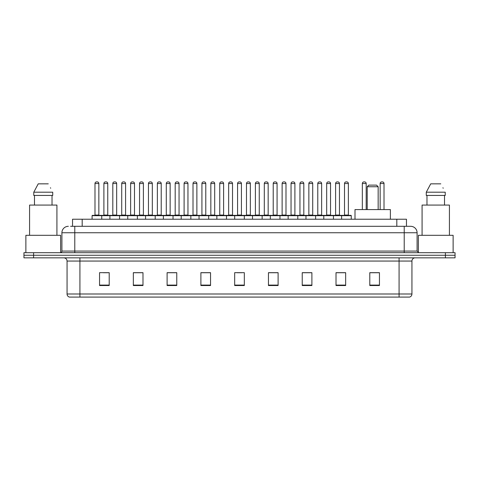<?xml version="1.0" encoding="UTF-8"?>
<svg xmlns="http://www.w3.org/2000/svg" width="479" height="479" viewBox="0 0 479 479"><rect width="100%" height="100%" fill="white"/><g stroke="black" fill="none" stroke-linecap="round" stroke-linejoin="round"><path stroke-width="0.72" d="M72.533 226.31L72.533 219.232L406.467 219.232L406.467 226.31M70.748 226.31L408.401 226.31M70.599 226.31L74.784 226.31L74.784 232.746L61.911 232.746L61.911 251.08A1.611 1.611 0 0 1 60.306 252.69M68.347 226.31A6.437 6.437 0 0 0 61.911 232.746M417.089 232.746L404.216 232.746L404.216 226.31L410.653 226.31A6.437 6.437 0 0 1 417.089 232.746L417.089 251.08L418.694 252.69M33.602 252.69L23.95 252.69L23.95 255.265L33.602 255.265L23.95 255.265L23.95 257.84L33.602 257.84L33.602 255.265L445.398 255.265L33.602 255.265L33.602 252.69L445.398 252.69L445.398 255.265L455.05 255.265L445.398 255.265L445.398 257.84L33.602 257.84M455.05 252.69L455.05 255.265L455.05 252.69L445.398 252.69M409.461 297.088L399.073 297.088L399.073 293.998L411.94 293.998L411.94 261.055A3.215 3.215 0 0 1 415.155 257.84M409.365 297.088L69.377 297.088A3.215 3.215 0 0 1 67.06 293.998L67.06 261.055C66.868 259.103 65.797 258.031 63.845 257.84M379.446 285.538L379.446 272.671L369.794 272.671L369.794 285.538L379.446 285.538M345.664 285.538L345.664 272.671L336.013 272.671L336.013 285.538L345.664 285.538M311.889 285.538L311.889 272.671L302.237 272.671L302.237 285.538L311.889 285.538M278.107 285.538L278.107 272.671L268.456 272.671L268.456 285.538L278.107 285.538M109.206 285.538L109.206 272.671L99.554 272.671L99.554 285.538L109.206 285.538M142.987 285.538L142.987 272.671L133.336 272.671L133.336 285.538L142.987 285.538M176.763 285.538L176.763 272.671L167.111 272.671L167.111 285.538L176.763 285.538M210.544 285.538L210.544 272.671L200.893 272.671L200.893 285.538L210.544 285.538M244.326 285.538L244.326 272.671L234.674 272.671L234.674 285.538L244.326 285.538M455.05 257.84L455.05 255.265L455.05 257.84L445.398 257.84M308.38 272.737L304.291 272.737M344.024 272.737L339.94 272.737M210.353 272.737L206.269 272.737M201.443 272.737L210.544 272.737M174.709 272.737L170.62 272.737M139.06 272.737L134.976 272.737M103.416 272.737L108.242 272.737M268.456 272.737L277.557 272.737M272.731 272.737L268.647 272.737M237.087 272.737L241.913 272.737M176.763 272.737L167.111 272.737M142.987 272.737L133.336 272.737M311.889 272.737L302.237 272.737M345.664 272.737L336.013 272.737M379.446 272.737L369.794 272.737M60.623 252.661L60.623 235.315L25.878 235.315L25.878 252.69M56.923 235.315L56.923 205.078L29.578 205.078L29.578 235.315M52.025 195.426L52.025 205.078L52.025 195.426M33.775 192.205L38.23 183.84L33.775 192.205L33.775 195.426L52.732 195.426L52.732 192.205L33.775 192.205M50.696 188.235L50.445 187.75M34.482 195.426L34.482 205.078M48.277 183.84L38.23 183.84M367.219 186.738L378.159 186.738L376.554 185.128L368.83 185.128L367.219 186.738L367.219 209.58M378.159 186.738L378.159 209.58M390.385 219.232L390.385 209.58L354.999 209.58L354.999 219.232M453.122 252.69L453.122 235.315L418.377 235.315L418.377 252.661M449.422 235.315L449.422 205.078L422.077 205.078L422.077 235.315M426.268 192.205L430.723 183.84L426.268 192.205L426.268 195.426L445.225 195.426L445.225 192.205L426.268 192.205M443.189 188.235L442.937 187.75M426.975 195.426L426.975 205.078M444.518 205.078L444.518 195.426M440.77 183.84L430.723 183.84M341.611 219.232L341.611 215.694A0.323 0.323 0 0 1 341.934 215.37L350.945 215.37A0.323 0.323 0 0 1 351.263 215.694L92.088 215.694A0.323 0.323 0 0 1 92.411 215.37L101.422 215.37A0.323 0.323 0 0 1 101.74 215.694L101.74 219.232M99.165 215.37A0.323 0.323 0 0 1 98.848 215.047L94.986 215.047L94.986 183.523A1.611 1.611 0 0 1 96.596 181.912L97.237 181.912A1.611 1.611 0 0 1 98.848 183.523L94.986 183.523A1.611 1.611 0 0 1 96.596 181.912L97.237 181.912A1.611 1.611 0 0 1 98.848 183.523L98.848 215.047A0.323 0.323 0 0 0 99.165 215.37L94.662 215.37A0.323 0.323 0 0 0 94.986 215.047A0.323 0.323 0 0 1 94.662 215.37M92.411 215.37A0.323 0.323 0 0 0 92.088 215.694L92.088 219.232M109.913 219.232L109.913 215.694A0.323 0.323 0 0 1 110.236 215.37L119.241 215.37A0.323 0.323 0 0 1 119.564 215.694L119.564 219.232M116.99 215.37A0.323 0.323 0 0 1 116.666 215.047L112.81 215.047L112.81 183.523A1.611 1.611 0 0 1 114.415 181.912L115.062 181.912A1.611 1.611 0 0 1 116.666 183.523L112.81 183.523A1.611 1.611 0 0 1 114.415 181.912L115.062 181.912A1.611 1.611 0 0 1 116.666 183.523L116.666 215.047A0.323 0.323 0 0 0 116.99 215.37L112.487 215.37A0.323 0.323 0 0 0 112.81 215.047A0.323 0.323 0 0 1 112.487 215.37M127.737 219.232L127.737 215.694A0.323 0.323 0 0 1 128.055 215.37L137.066 215.37A0.323 0.323 0 0 1 137.389 215.694L137.389 219.232M134.815 215.37A0.323 0.323 0 0 1 134.491 215.047L130.629 215.047L130.629 183.523A1.611 1.611 0 0 1 132.24 181.912L132.881 181.912A1.611 1.611 0 0 1 134.491 183.523L130.629 183.523A1.611 1.611 0 0 1 132.24 181.912L132.881 181.912A1.611 1.611 0 0 1 134.491 183.523L134.491 215.047A0.323 0.323 0 0 0 134.815 215.37L130.312 215.37A0.323 0.323 0 0 0 130.629 215.047A0.323 0.323 0 0 1 130.312 215.37M145.556 219.232L145.556 215.694A0.323 0.323 0 0 1 145.879 215.37L154.891 215.37A0.323 0.323 0 0 1 155.208 215.694L155.208 219.232M152.639 215.37A0.323 0.323 0 0 1 152.316 215.047L148.454 215.047L148.454 183.523A1.611 1.611 0 0 1 150.065 181.912L150.705 181.912A1.611 1.611 0 0 1 152.316 183.523L148.454 183.523A1.611 1.611 0 0 1 150.065 181.912L150.705 181.912A1.611 1.611 0 0 1 152.316 183.523L152.316 215.047A0.323 0.323 0 0 0 152.639 215.37L148.131 215.37A0.323 0.323 0 0 0 148.454 215.047A0.323 0.323 0 0 1 148.131 215.37M163.381 219.232L163.381 215.694A0.323 0.323 0 0 1 163.704 215.37L172.709 215.37A0.323 0.323 0 0 1 173.033 215.694L173.033 219.232M170.458 215.37A0.323 0.323 0 0 1 170.141 215.047L166.279 215.047L166.279 183.523A1.611 1.611 0 0 1 167.884 181.912L168.53 181.912A1.611 1.611 0 0 1 170.141 183.523L166.279 183.523A1.611 1.611 0 0 1 167.884 181.912L168.53 181.912A1.611 1.611 0 0 1 170.141 183.523L170.141 215.047A0.323 0.323 0 0 0 170.458 215.37L165.956 215.37A0.323 0.323 0 0 0 166.279 215.047A0.323 0.323 0 0 1 165.956 215.37M181.206 219.232L181.206 215.694A0.323 0.323 0 0 1 181.529 215.37L190.534 215.37A0.323 0.323 0 0 1 190.858 215.694L190.858 219.232M188.283 215.37A0.323 0.323 0 0 1 187.96 215.047L184.098 215.047L184.098 183.523A1.611 1.611 0 0 1 185.708 181.912L186.355 181.912A1.611 1.611 0 0 1 187.96 183.523L184.098 183.523A1.611 1.611 0 0 1 185.708 181.912L186.355 181.912A1.611 1.611 0 0 1 187.96 183.523L187.96 215.047A0.323 0.323 0 0 0 188.283 215.37L183.78 215.37A0.323 0.323 0 0 0 184.098 215.047A0.323 0.323 0 0 1 183.78 215.37M199.03 219.232L199.03 215.694A0.323 0.323 0 0 1 199.348 215.37L208.359 215.37A0.323 0.323 0 0 1 208.682 215.694L208.682 219.232M206.108 215.37A0.323 0.323 0 0 1 205.784 215.047L201.922 215.047L201.922 183.523A1.611 1.611 0 0 1 203.533 181.912L204.174 181.912A1.611 1.611 0 0 1 205.784 183.523L201.922 183.523A1.611 1.611 0 0 1 203.533 181.912L204.174 181.912A1.611 1.611 0 0 1 205.784 183.523L205.784 215.047A0.323 0.323 0 0 0 206.108 215.37L201.599 215.37A0.323 0.323 0 0 0 201.922 215.047A0.323 0.323 0 0 1 201.599 215.37M216.849 219.232L216.849 215.694A0.323 0.323 0 0 1 217.173 215.37L226.184 215.37A0.323 0.323 0 0 1 226.501 215.694L226.501 219.232M223.927 215.37A0.323 0.323 0 0 1 223.609 215.047L219.747 215.047L219.747 183.523A1.611 1.611 0 0 1 221.358 181.912L221.999 181.912A1.611 1.611 0 0 1 223.609 183.523L219.747 183.523A1.611 1.611 0 0 1 221.358 181.912L221.999 181.912A1.611 1.611 0 0 1 223.609 183.523L223.609 215.047A0.323 0.323 0 0 0 223.927 215.37L219.424 215.37A0.323 0.323 0 0 0 219.747 215.047A0.323 0.323 0 0 1 219.424 215.37M234.674 219.232L234.674 215.694A0.323 0.323 0 0 1 234.997 215.37L244.003 215.37A0.323 0.323 0 0 1 244.326 215.694L244.326 219.232M241.751 215.37A0.323 0.323 0 0 1 241.428 215.047L237.572 215.047L237.572 183.523A1.611 1.611 0 0 1 239.177 181.912L239.823 181.912A1.611 1.611 0 0 1 241.428 183.523L237.572 183.523A1.611 1.611 0 0 1 239.177 181.912L239.823 181.912A1.611 1.611 0 0 1 241.428 183.523L241.428 215.047A0.323 0.323 0 0 0 241.751 215.37L237.249 215.37A0.323 0.323 0 0 0 237.572 215.047A0.323 0.323 0 0 1 237.249 215.37M252.499 219.232L252.499 215.694A0.323 0.323 0 0 1 252.816 215.37L261.827 215.37A0.323 0.323 0 0 1 262.151 215.694L262.151 219.232M259.576 215.37A0.323 0.323 0 0 1 259.253 215.047L255.391 215.047L255.391 183.523A1.611 1.611 0 0 1 257.001 181.912L257.642 181.912A1.611 1.611 0 0 1 259.253 183.523L255.391 183.523A1.611 1.611 0 0 1 257.001 181.912L257.642 181.912A1.611 1.611 0 0 1 259.253 183.523L259.253 215.047A0.323 0.323 0 0 0 259.576 215.37L255.073 215.37A0.323 0.323 0 0 0 255.391 215.047A0.323 0.323 0 0 1 255.073 215.37M270.318 219.232L270.318 215.694A0.323 0.323 0 0 1 270.641 215.37L279.652 215.37A0.323 0.323 0 0 1 279.97 215.694L279.97 219.232M277.401 215.37A0.323 0.323 0 0 1 277.078 215.047L273.216 215.047L273.216 183.523A1.611 1.611 0 0 1 274.826 181.912L275.467 181.912A1.611 1.611 0 0 1 277.078 183.523L273.216 183.523A1.611 1.611 0 0 1 274.826 181.912L275.467 181.912A1.611 1.611 0 0 1 277.078 183.523L277.078 215.047A0.323 0.323 0 0 0 277.401 215.37L272.892 215.37A0.323 0.323 0 0 0 273.216 215.047A0.323 0.323 0 0 1 272.892 215.37M288.142 219.232L288.142 215.694A0.323 0.323 0 0 1 288.466 215.37L297.471 215.37A0.323 0.323 0 0 1 297.794 215.694L297.794 219.232M295.22 215.37A0.323 0.323 0 0 1 294.902 215.047L291.04 215.047L291.04 183.523A1.611 1.611 0 0 1 292.645 181.912L293.292 181.912A1.611 1.611 0 0 1 294.902 183.523L291.04 183.523A1.611 1.611 0 0 1 292.645 181.912L293.292 181.912A1.611 1.611 0 0 1 294.902 183.523L294.902 215.047A0.323 0.323 0 0 0 295.22 215.37L290.717 215.37A0.323 0.323 0 0 0 291.04 215.047A0.323 0.323 0 0 1 290.717 215.37M305.967 219.232L305.967 215.694A0.323 0.323 0 0 1 306.291 215.37L315.296 215.37A0.323 0.323 0 0 1 315.619 215.694L315.619 219.232M313.044 215.37A0.323 0.323 0 0 1 312.721 215.047L308.859 215.047L308.859 183.523A1.611 1.611 0 0 1 310.47 181.912L311.116 181.912A1.611 1.611 0 0 1 312.721 183.523L308.859 183.523A1.611 1.611 0 0 1 310.47 181.912L311.116 181.912A1.611 1.611 0 0 1 312.721 183.523L312.721 215.047A0.323 0.323 0 0 0 313.044 215.37L308.542 215.37A0.323 0.323 0 0 0 308.859 215.047A0.323 0.323 0 0 1 308.542 215.37M323.792 219.232L323.792 215.694A0.323 0.323 0 0 1 324.109 215.37L333.121 215.37A0.323 0.323 0 0 1 333.444 215.694L333.444 219.232M330.869 215.37A0.323 0.323 0 0 1 330.546 215.047L326.684 215.047L326.684 183.523A1.611 1.611 0 0 1 328.295 181.912L328.935 181.912A1.611 1.611 0 0 1 330.546 183.523L326.684 183.523A1.611 1.611 0 0 1 328.295 181.912L328.935 181.912A1.611 1.611 0 0 1 330.546 183.523L330.546 215.047A0.323 0.323 0 0 0 330.869 215.37L326.361 215.37A0.323 0.323 0 0 0 326.684 215.047A0.323 0.323 0 0 1 326.361 215.37M350.945 215.37L341.934 215.37L350.945 215.37A0.323 0.323 0 0 1 351.263 215.694L351.263 219.232M348.688 215.37A0.323 0.323 0 0 1 348.371 215.047L344.509 215.047L344.509 183.523A1.611 1.611 0 0 1 346.119 181.912L346.76 181.912A1.611 1.611 0 0 1 348.371 183.523L344.509 183.523A1.611 1.611 0 0 1 346.119 181.912L346.76 181.912A1.611 1.611 0 0 1 348.371 183.523L348.371 215.047A0.323 0.323 0 0 0 348.688 215.37L344.185 215.37A0.323 0.323 0 0 0 344.509 215.047A0.323 0.323 0 0 1 344.185 215.37M110.332 215.37L101.32 215.37M103.895 183.523A1.611 1.611 0 0 1 105.506 181.912L106.146 181.912A1.611 1.611 0 0 1 107.757 183.523L103.895 183.523L103.895 215.047A0.323 0.323 0 0 1 103.578 215.37M107.757 183.523L107.757 215.047A0.323 0.323 0 0 0 108.08 215.37M128.156 215.37L119.145 215.37M121.72 183.523A1.611 1.611 0 0 1 123.331 181.912L123.971 181.912A1.611 1.611 0 0 1 125.582 183.523L121.72 183.523L121.72 215.047A0.323 0.323 0 0 1 121.397 215.37M125.582 183.523L125.582 215.047A0.323 0.323 0 0 0 125.899 215.37M145.975 215.37L136.97 215.37M139.545 183.523A1.611 1.611 0 0 1 141.149 181.912L141.796 181.912A1.611 1.611 0 0 1 143.401 183.523L139.545 183.523L139.545 215.047A0.323 0.323 0 0 1 139.221 215.37M143.401 183.523L143.401 215.047A0.323 0.323 0 0 0 143.724 215.37M163.8 215.37L154.795 215.37M157.363 183.523A1.611 1.611 0 0 1 158.974 181.912L159.621 181.912A1.611 1.611 0 0 1 161.225 183.523L157.363 183.523L157.363 215.047A0.323 0.323 0 0 1 157.046 215.37M161.225 183.523L161.225 215.047A0.323 0.323 0 0 0 161.549 215.37M181.625 215.37L172.614 215.37M175.188 183.523A1.611 1.611 0 0 1 176.799 181.912L177.44 181.912A1.611 1.611 0 0 1 179.05 183.523L175.188 183.523L175.188 215.047A0.323 0.323 0 0 1 174.865 215.37M179.05 183.523L179.05 215.047A0.323 0.323 0 0 0 179.374 215.37M199.444 215.37L190.438 215.37M193.013 183.523A1.611 1.611 0 0 1 194.618 181.912L195.264 181.912A1.611 1.611 0 0 1 196.875 183.523L193.013 183.523L193.013 215.047A0.323 0.323 0 0 1 192.69 215.37M196.875 183.523L196.875 215.047A0.323 0.323 0 0 0 197.192 215.37M217.268 215.37L208.263 215.37M210.838 183.523A1.611 1.611 0 0 1 212.442 181.912L213.089 181.912A1.611 1.611 0 0 1 214.694 183.523L210.838 183.523L210.838 215.047A0.323 0.323 0 0 1 210.515 215.37M214.694 183.523L214.694 215.047A0.323 0.323 0 0 0 215.017 215.37M235.093 215.37L226.082 215.37M228.657 183.523A1.611 1.611 0 0 1 230.267 181.912L230.908 181.912A1.611 1.611 0 0 1 232.519 183.523L228.657 183.523L228.657 215.047A0.323 0.323 0 0 1 228.339 215.37M232.519 183.523L232.519 215.047A0.323 0.323 0 0 0 232.842 215.37M252.918 215.37L243.907 215.37M246.481 183.523A1.611 1.611 0 0 1 248.092 181.912L248.733 181.912A1.611 1.611 0 0 1 250.343 183.523L246.481 183.523L246.481 215.047A0.323 0.323 0 0 1 246.158 215.37M250.343 183.523L250.343 215.047A0.323 0.323 0 0 0 250.661 215.37M270.737 215.37L261.732 215.37M264.306 183.523A1.611 1.611 0 0 1 265.911 181.912L266.558 181.912A1.611 1.611 0 0 1 268.162 183.523L264.306 183.523L264.306 215.047A0.323 0.323 0 0 1 263.983 215.37M268.162 183.523L268.162 215.047A0.323 0.323 0 0 0 268.485 215.37M288.562 215.37L279.556 215.37M282.125 183.523A1.611 1.611 0 0 1 283.736 181.912L284.382 181.912A1.611 1.611 0 0 1 285.987 183.523L282.125 183.523L282.125 215.047A0.323 0.323 0 0 1 281.808 215.37M285.987 183.523L285.987 215.047A0.323 0.323 0 0 0 286.31 215.37M306.386 215.37L297.375 215.37M299.95 183.523A1.611 1.611 0 0 1 301.56 181.912L302.201 181.912A1.611 1.611 0 0 1 303.812 183.523L299.95 183.523L299.95 215.047A0.323 0.323 0 0 1 299.626 215.37M303.812 183.523L303.812 215.047A0.323 0.323 0 0 0 304.135 215.37M324.205 215.37L315.2 215.37M317.775 183.523A1.611 1.611 0 0 1 319.379 181.912L320.026 181.912A1.611 1.611 0 0 1 321.637 183.523L317.775 183.523L317.775 215.047A0.323 0.323 0 0 1 317.451 215.37M321.637 183.523L321.637 215.047A0.323 0.323 0 0 0 321.954 215.37M342.03 215.37L333.025 215.37M335.599 183.523A1.611 1.611 0 0 1 337.204 181.912L337.851 181.912A1.611 1.611 0 0 1 339.455 183.523L335.599 183.523L335.599 215.047A0.323 0.323 0 0 1 335.276 215.37M339.455 183.523L339.455 215.047A0.323 0.323 0 0 0 339.779 215.37M366.19 209.58L366.19 183.523A1.611 1.611 0 0 0 364.585 181.912L363.938 181.912A1.611 1.611 0 0 0 362.334 183.523L362.334 209.58M384.014 209.58L384.014 183.523A1.611 1.611 0 0 0 382.404 181.912L381.763 181.912A1.611 1.611 0 0 0 380.152 183.523L380.152 209.58M82.184 226.31L82.184 219.232M396.816 226.31L396.816 219.232M74.784 252.69L74.784 251.08L417.089 251.08M61.911 251.08L74.784 251.08L74.784 232.746L404.216 232.746L404.216 252.69M399.073 257.84L399.073 261.055L67.06 261.055M411.94 261.055L399.073 261.055L399.073 293.998L79.927 293.998L79.927 297.088M67.06 293.998L79.927 293.998L79.927 257.84M244.326 285.089L234.674 285.089M210.544 285.089L200.893 285.089M176.763 285.089L167.111 285.089M142.987 285.089L133.336 285.089M109.206 285.089L99.554 285.089M278.107 285.089L268.456 285.089M311.889 285.089L302.237 285.089M345.664 285.089L336.013 285.089M379.446 285.089L369.794 285.089M103.895 215.047L107.757 215.047M121.72 215.047L125.582 215.047M139.545 215.047L143.401 215.047M157.363 215.047L161.225 215.047M175.188 215.047L179.05 215.047M193.013 215.047L196.875 215.047M210.838 215.047L214.694 215.047M228.657 215.047L232.519 215.047M246.481 215.047L250.343 215.047M264.306 215.047L268.162 215.047M282.125 215.047L285.987 215.047M299.95 215.047L303.812 215.047M317.775 215.047L321.637 215.047M335.599 215.047L339.455 215.047M366.19 183.523L362.334 183.523M384.014 183.523L380.152 183.523M409.623 297.088C411.078 296.573 411.85 295.543 411.94 293.998"/></g></svg>
